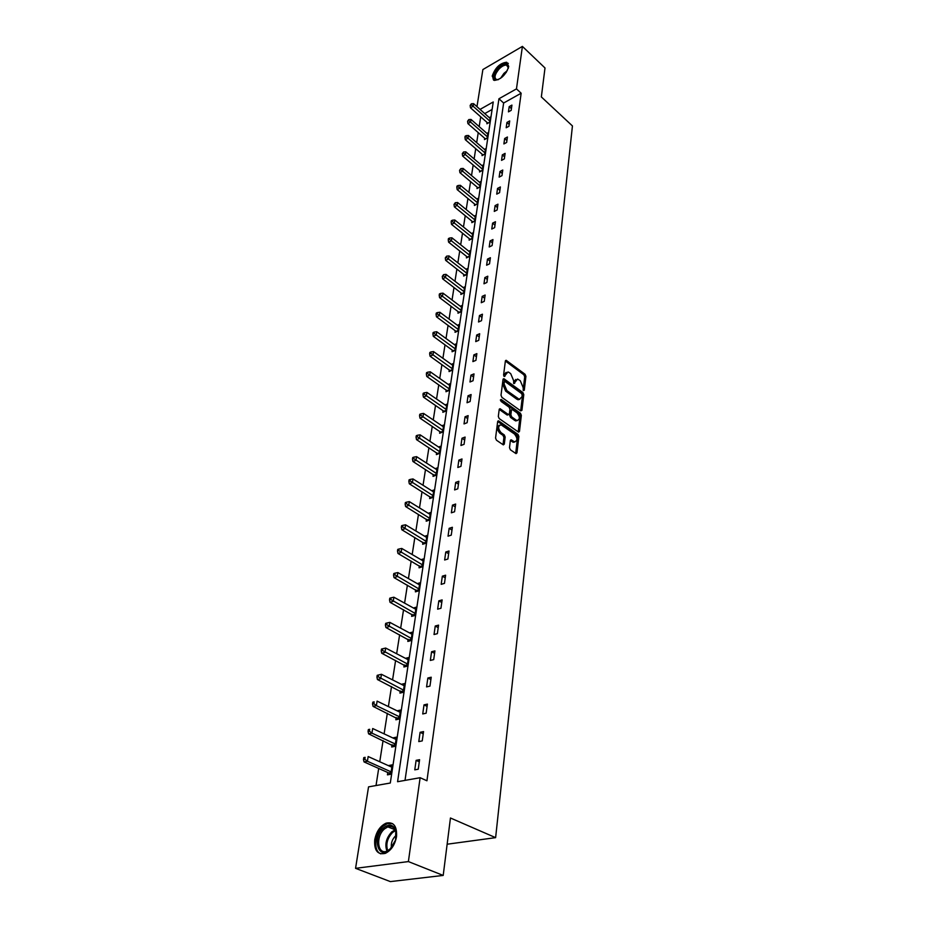 <?xml version="1.0" encoding="UTF-8"?>
<svg xmlns="http://www.w3.org/2000/svg" width="928" height="928" viewBox="0 0 928 928"><rect width="100%" height="100%" fill="white"/><g stroke="black" fill="none" stroke-linecap="round" stroke-linejoin="round"><path stroke-width="1.39" d="M523.462 390.607L524.285 390.212L525.921 376.304L525.051 374.251L506.189 360.319L505.366 361.05L503.591 375.028L504.206 376.501L507.964 371.931L509.159 372.522L510.713 373.671L513.509 380.329L513.892 383.6L517.592 379.03L520.295 380.735L523.067 387.347L523.462 390.607M374.738 839.77C376.432 831.442 380.236 825.897 386.152 823.136C393.658 821.628 397.114 826.129 396.534 836.627C394.91 844.909 391.164 850.489 385.271 853.377C377.545 854.966 374.03 850.442 374.738 839.77M492.211 76.073C495.192 67.674 500.006 63.069 506.665 62.246L508.753 66.503C505.806 74.901 501.004 79.541 494.334 80.411L492.211 76.073M509.495 447.667L510.388 449.802L516.026 453.63L516.966 452.829L518.88 436.496L517.986 434.397L498.591 420.848L497.652 421.637L495.564 438.074L496.468 440.22L503.347 444.895L504.298 444.094L505.168 437.053L504.275 434.919L501.027 432.657C497.837 428.446 497.872 425.836 501.12 424.827L514.53 434.049C517.685 438.248 517.65 440.835 514.448 441.832L511.27 439.837L510.342 440.638L509.495 447.667M476.969 106.662L482.885 69.554L522.406 46.4L545.003 67.976L541.349 96.93L572.437 125.941L495.622 837.648L450.451 817.997L443.201 875.429L408.39 861.578L355.563 868.33L368.544 786.874L390.294 783.012L493.244 101.964L480.043 109.4M522.406 46.4L516.467 88.891L498.939 98.762L397.578 781.712L420.129 777.71L408.39 861.578M420.129 777.71L426.938 780.784L521.153 93.229L516.467 88.891M520.747 410.907L521.942 410.304L523.775 394.597L522.905 392.532L503.881 378.705L503.022 379.448L501.016 395.258L501.897 397.37L520.747 410.907M521.35 415.35L519.483 431.358L518.578 432.146L499.218 418.586L498.313 416.463L499.194 409.526L500.099 408.749L508.184 414.422L509.402 413.807L509.959 409.26L509.078 407.16L501.039 401.406L501.282 399.516L520.469 413.262L521.35 415.35L520.109 415.814L518.23 431.822L519.483 431.358M443.201 875.429L390.352 881.6L355.563 868.33M447.145 844.213L495.622 837.648M392.034 744.708L391.686 747.005L395.015 746.344L396.407 737.18L393.078 737.864L396.094 739.268M400.258 690.896L399.922 693.088L403.204 692.323L404.527 683.553L401.348 684.307M408.134 639.311L407.81 641.422L411.046 640.575L412.322 632.154L409.492 632.908M415.686 589.837L415.384 591.855L418.563 590.927L419.792 582.854L417.252 583.596M422.948 542.335L422.646 544.272L425.778 543.274L426.961 535.514L424.676 536.256M429.919 496.689L429.641 498.556L432.715 497.489L433.852 490.03L431.764 490.761M436.624 452.806L436.357 454.592L439.385 453.467L440.475 446.298L438.573 447.018M443.074 410.57L442.818 412.299L445.8 411.116L446.855 404.214L445.104 404.91M452.736 365.342L433.538 351.584L433.005 354.937L430.058 356.201L450.567 370.922L451.982 370.307L452.992 363.683L451.368 364.356M451.982 370.33L449.036 371.56L449.291 369.889M455.277 330.693L455.033 332.305L457.933 331.029L458.908 324.614L457.411 325.276M461.054 292.9L460.822 294.443L463.675 293.132L464.615 286.949L463.211 287.599M466.622 256.43L466.401 257.914L469.22 256.569L470.125 250.595L468.814 251.233M472.004 221.212L471.784 222.65L474.568 221.258L475.438 215.493L474.22 216.108M477.201 187.178L476.992 188.581L479.73 187.154L480.576 181.586L479.428 182.19M482.224 154.292L482.026 155.637L484.729 154.187L485.541 148.805L484.462 149.385M487.084 122.473L486.887 123.784L489.555 122.31L490.344 117.09L489.323 117.659M492.107 109.469L484.752 113.587M480.716 116.835L479.184 126.614M478.245 132.634L476.679 142.645M475.728 148.689L474.127 158.943M473.176 165.01L471.528 175.52M470.577 181.621L468.884 192.386M467.932 198.511L466.204 209.542M465.241 215.69L463.466 227M462.504 233.172L460.682 244.772M459.72 250.966L457.852 262.856M456.878 269.074L454.975 281.254M454.001 287.506L452.04 299.999M451.054 306.263L449.059 319.07M448.073 325.368L446.008 338.511M445.022 344.833L442.911 358.301M441.914 364.646L439.756 378.462M438.758 384.842L436.543 399.017M435.534 405.408L433.26 419.955M432.251 426.37L429.919 441.299M428.91 447.748L426.509 463.072M425.5 469.533L423.04 485.263M422.02 491.747L419.491 507.894M418.47 514.402L415.872 530.978M414.851 537.509L412.183 554.538M411.162 561.092L408.424 578.585M407.392 585.15L404.585 603.119M403.552 609.719L400.664 628.175M399.62 634.787L396.65 653.753M395.618 660.388L392.567 679.888M391.523 686.546L388.38 706.591M387.336 713.261L384.111 733.862M383.067 740.556L379.749 761.749M378.694 768.454L376.026 785.552M484.683 138.249L484.474 139.583L487.165 138.121L487.966 132.82L486.91 133.388M479.741 170.601L479.532 171.97L482.247 170.532L483.082 165.056L481.968 165.648M474.626 204.056L474.405 205.471L477.166 204.067L478.024 198.395L476.841 199.01M469.336 238.658L469.116 240.132L471.911 238.763L472.804 232.893L471.54 233.52M463.861 274.502L463.629 276.022L466.471 274.688L467.387 268.61L466.042 269.248M458.188 311.622L457.956 313.2L460.833 311.912L461.784 305.614L460.334 306.263M452.319 350.111L452.064 351.747L454.987 350.494L455.973 343.963L454.418 344.636M446.217 390.038L445.95 391.732L448.92 390.526L449.952 383.751L448.27 384.447M439.884 431.485L439.617 433.248L442.621 432.088L443.688 425.059L441.867 425.755M433.306 474.533L433.028 476.366L436.09 475.264L437.192 467.956L435.209 468.675M426.474 519.286L426.184 521.188L429.281 520.156L430.441 512.546L428.26 513.288M419.352 565.848L419.05 567.82L422.205 566.857L423.412 558.946L421.01 559.688M411.951 614.324L411.638 616.378L414.839 615.496L416.092 607.248L413.424 608.002M404.237 664.831L403.9 666.988L407.16 666.176L408.471 657.581L405.466 658.335M396.186 717.518L395.838 719.757L399.156 719.038L400.513 710.071L397.207 710.802L400.188 712.252M387.788 772.514L387.428 774.857L390.792 774.23L392.208 764.869L388.855 765.507L391.906 766.876M521.153 93.229L503.637 103.02L405.014 780.39M503.637 103.02L498.939 98.762M414.77 769.846L416.115 760.357L419.584 759.696L418.25 769.208L414.77 769.846M418.783 741.588L420.106 732.308L423.551 731.6L422.24 740.892L418.783 741.588M422.727 713.945L424.015 704.862L427.425 704.108L426.149 713.203L422.727 713.945M426.578 686.906L427.843 678.02L431.218 677.22L429.966 686.117L426.578 686.906M430.337 660.434L431.578 651.746L434.93 650.899L433.712 659.611L430.337 660.434M434.026 634.532L435.244 626.017L438.573 625.136L437.366 633.662L434.026 634.532M437.645 609.174L438.828 600.834L442.134 599.906L440.951 608.258L437.645 609.174M441.183 584.338L442.343 576.172L445.614 575.198L444.466 583.376L441.183 584.338M444.64 560.002L445.776 552.009L449.024 551L447.899 559.016L444.64 560.002M448.038 536.175L449.152 528.334L452.377 527.29L451.263 535.143L448.038 536.175M451.356 512.813L452.458 505.134L455.648 504.055L454.558 511.757L451.356 512.813M454.616 489.926L455.694 482.398L458.861 481.284L457.794 488.824L454.616 489.926M457.817 467.492L458.861 460.102L462.005 458.966L460.961 466.355L457.817 467.492M460.949 445.486L461.982 438.248L465.102 437.076L464.07 444.326L460.949 445.486M464.023 423.91L465.032 416.811L468.13 415.616L467.12 422.716L464.023 423.91M467.039 402.74L468.025 395.78L471.099 394.551L470.113 401.534L467.039 402.74M469.986 381.976L470.96 375.144L474.011 373.891L473.048 380.735L469.986 381.976M472.897 361.607L473.848 354.902L476.864 353.626L475.925 360.342L472.897 361.607M475.739 341.608L476.679 335.031L479.672 333.732L478.744 340.321L475.739 341.608M478.535 321.981L479.451 315.52L482.432 314.209L481.516 320.67L478.535 321.981M481.272 302.714L482.177 296.368L485.135 295.034L484.242 301.38L481.272 302.714M483.975 283.794L484.857 277.565L487.792 276.208L486.91 282.448L483.975 283.794M486.62 265.211L487.49 259.098L490.402 257.717L489.532 263.842L486.62 265.211M489.218 246.964L490.065 240.955L492.954 239.563L492.107 245.572L489.218 246.964M491.77 229.042L492.606 223.126L495.471 221.722L494.636 227.627L491.77 229.042M494.276 211.422L495.1 205.622L497.953 204.183L497.13 209.995L494.276 211.422M496.735 194.114L497.547 188.407L500.378 186.957L499.577 192.664L496.735 194.114M499.16 177.097L499.96 171.494L502.767 170.033L501.978 175.636L499.16 177.097M501.549 160.37L502.326 154.86L505.11 153.387L504.333 158.897L501.549 160.37M503.881 143.933L504.658 138.516L507.419 137.019L506.653 142.448L503.881 143.933M506.189 127.762L506.943 122.438L509.692 120.93L508.938 126.266L506.189 127.762M508.451 111.859L509.194 106.627L511.92 105.108L511.189 110.351L508.451 111.859M509.194 106.627L511.421 108.646M506.943 122.438L509.194 124.456M504.658 138.516L506.932 140.522M502.326 154.86L504.623 156.867M499.96 171.494L502.28 173.49M497.547 188.407L499.89 190.391M495.1 205.622L497.466 207.594M492.606 223.126L494.995 225.098M490.065 240.955L492.49 242.916M487.49 259.098L489.926 261.046M484.857 277.565L487.328 279.502M482.177 296.368L484.671 298.294M479.451 315.52L481.968 317.434M476.679 335.031L479.219 336.922M473.848 354.902L476.424 356.781M470.96 375.144L473.57 377.012M468.025 395.78L470.658 397.636M465.032 416.811L467.7 418.644M461.982 438.248L464.673 440.069M458.861 460.102L461.599 461.9M455.694 482.398L458.455 484.172M452.458 505.134L455.254 506.897M449.152 528.334L451.982 530.074M445.776 552.009L448.642 553.714M442.343 576.172L445.243 577.854M438.828 600.834L441.763 602.492M435.244 626.017L438.213 627.653M431.578 651.746L434.594 653.347M427.843 678.02L430.894 679.586M424.015 704.862L427.112 706.405M420.106 732.308L423.238 733.804M416.115 760.357L419.294 761.818M515.817 379.436L513.729 381.872L514.959 381.385M513.567 383.229L513.729 381.872M506.143 372.36L504.055 374.784L505.284 374.286M503.881 376.153L504.055 374.784M523.125 390.212L524.703 376.791L523.833 374.738L505.377 361.027M521.942 410.304L520.701 410.779L522.545 395.073L521.687 393.008L503.034 379.39L504.252 378.891M522.174 395.003L521.559 393.553L505.168 381.594L504.31 381.988L504.066 383.914L506.897 390.63L519.228 399.33L521.942 396.929L522.174 395.003M504.426 381.663L503.08 382.475L504.31 381.988M519.819 399.411L516.908 399.26L505.656 391.117L502.837 384.412L503.08 382.475M499.218 409.41L506.943 414.886L507.999 414.781M500.424 400.258L519.239 413.726L520.469 413.262M516.142 420.071L516.989 420.5C520.098 419.491 520.098 416.939 517 412.821L512.314 409.55L511.432 410.315L510.876 414.862L511.769 416.962L516.142 420.071L514.901 420.535L517.406 420.57M511.595 409.816L510.191 410.779L511.432 410.315M514.901 420.535L510.528 417.426L509.634 415.326L510.191 410.779M520.109 415.814L519.239 413.726M514.901 441.925L513.196 442.285L510.365 440.475M499.38 425.21C496.608 426.741 496.735 429.386 499.774 433.121L501.027 432.657M504.298 444.094L503.046 444.547L503.916 437.506L503.022 435.371L499.774 433.121M516.966 452.829L515.713 453.27L517.627 436.949L516.745 434.849L497.686 421.486L498.904 420.999M490.146 118.39L473.57 103.646L473.141 106.256L470.473 107.776L487.919 123.215M471.215 104.818L471.389 103.774L470.148 105.421L471.215 104.818L473.141 106.256L489.752 121M471.389 103.774L473.57 103.646M470.473 107.776L470.148 105.421M487.768 134.142L471.018 119.434L470.589 122.09L467.909 123.586L485.53 139.003M468.64 120.628L468.814 119.573L467.573 121.232L468.64 120.628L470.589 122.09L487.362 136.787M468.814 119.573L471.018 119.434M467.909 123.586L467.573 121.232M485.344 150.15L468.431 135.488L467.99 138.191L465.288 139.676L483.105 155.057M466.03 136.718L466.204 135.639L465.125 136.23L464.951 137.321L466.03 136.718L467.99 138.191L484.926 152.842M466.204 135.639L468.431 135.488M465.288 139.676L464.951 137.321M498.533 79.564C492.606 79.901 492.594 76.119 498.487 68.22C504.403 63.058 507.709 62.791 508.416 67.408L508.242 68.498M508.347 67.918L506.618 65.157C504.472 64.856 501.99 66.108 499.148 68.927C494.659 74.379 493.858 77.975 496.747 79.715L497.988 79.738M508.324 63.417L507.361 62.988C504.704 62.617 501.619 64.171 498.092 67.663C493.51 72.929 492.026 77.094 493.638 80.168M383.74 827.73C389.308 823.635 393.333 824.528 395.804 830.421L395.56 840.118L389.679 849.77C377.905 860.418 371.931 837.218 383.74 827.73M396.349 835.513L395.827 831.326C394.33 827.184 391.662 825.7 387.823 826.871L384.644 828.82C375.411 836.128 377.418 855.396 387.138 851.08L391.616 847.763M396.349 835.27L395.56 835.873C392.15 839.295 390.781 843.32 391.454 847.948M392.614 823.635L387.266 823.693L383.299 826.117C374.657 833.054 372.963 851.208 380.874 853.853M482.873 166.425L465.786 151.821L465.346 154.57L462.62 156.043L480.646 171.378M463.374 153.074L463.548 151.983L462.283 153.665L463.374 153.074L465.346 154.57L482.456 169.163M463.548 151.983L465.786 151.821M462.62 156.043L462.283 153.665M480.368 182.978L463.107 168.42L462.654 171.216L459.917 172.678L478.14 187.978M460.659 169.72L460.845 168.606L459.569 170.3L460.659 169.72L462.654 171.216L479.938 185.762M460.845 168.606L463.107 168.42M459.917 172.678L459.569 170.3M477.816 199.81L460.381 185.322L459.917 188.164L457.168 189.602L475.588 204.868M457.91 186.644L458.096 185.507L456.994 186.087L456.808 187.224L457.91 186.644L477.386 202.64M458.096 185.507L460.381 185.322M457.168 189.602L456.808 187.224M475.217 216.932L457.608 202.501L457.144 205.401L454.36 206.828L473.002 222.047M455.114 203.87L455.3 202.71L454.001 204.438L455.114 203.87L474.788 219.82M455.3 202.71L457.608 202.501M454.36 206.828L454.001 204.438M472.584 234.355L454.778 219.994L454.302 222.94L451.507 224.356L470.368 239.517M452.261 221.398L452.458 220.214L451.333 220.783L451.147 221.966L452.261 221.398L472.132 237.29M452.458 220.214L454.778 219.994M451.507 224.356L451.147 221.966M469.893 252.091L451.913 237.8L451.426 240.793L448.607 242.185L467.689 257.3M449.361 239.227L449.558 238.032L448.433 238.589L448.236 239.795L449.361 239.227L469.44 255.072M449.558 238.032L451.913 237.8M448.607 242.185L448.236 239.795M467.167 270.129L448.99 255.908L448.491 258.958L445.649 260.339L464.963 275.396M446.414 257.392L446.612 256.163L445.278 257.938L446.414 257.392L466.703 273.168M446.612 256.163L448.99 255.908M445.649 260.339L445.278 257.938M464.383 288.492L446.008 274.363L445.51 277.46L442.644 278.818L462.179 293.816M443.41 275.871L443.607 274.63L442.262 276.416L443.41 275.871L463.907 291.578M443.607 274.63L446.008 274.363M442.644 278.818L442.262 276.416M461.552 307.18L442.981 293.144L442.47 296.299L439.582 297.633L459.36 312.574M440.348 294.698L440.556 293.422L439.396 293.967L439.199 295.232L440.348 294.698L461.077 310.335M440.556 293.422L442.981 293.144M439.582 297.633L439.199 295.232M458.664 326.215L439.884 312.26L439.373 315.485L436.462 316.796L456.483 331.667M437.227 313.861L437.436 312.574L436.276 313.096L436.067 314.383L437.227 313.861L458.177 329.417M437.436 312.574L439.884 312.26M436.462 316.796L436.067 314.383M455.729 345.599L436.74 331.748L436.218 335.031L433.295 336.319L453.548 351.109M434.06 333.384L434.269 332.073L433.098 332.595L432.889 333.906L434.06 333.384L455.23 348.858M434.269 332.073L436.74 331.748M433.295 336.319L432.889 333.906M430.824 353.278L431.044 351.932L429.861 352.443L429.641 353.777L430.824 353.278L452.238 368.66M431.044 351.932L433.538 351.584M430.058 356.201L429.641 353.777M449.697 385.445L430.279 371.815L429.722 375.214L426.764 376.466L447.54 391.094M427.53 373.543L427.75 372.174L426.567 372.673L426.346 374.042L427.53 373.543L449.175 388.832M427.75 372.174L430.279 371.815M426.764 376.466L426.346 374.042M446.588 405.93L426.95 392.416L426.393 395.885L423.4 397.103L444.442 411.649M424.166 394.191L424.398 392.799L423.203 393.286L422.971 394.678L424.166 394.191L446.066 409.387M424.398 392.799L426.95 392.416M423.4 397.103L422.971 394.678M443.422 426.81L423.562 413.412L422.982 416.962L419.978 418.145L441.299 432.599M420.744 415.245L420.976 413.83L419.781 414.306L419.549 415.721L420.744 415.245L442.888 430.325M420.976 413.83L423.562 413.412M419.978 418.145L419.549 415.721M440.197 448.085L420.106 434.826L419.514 438.434L416.486 439.605L438.086 453.954M417.264 436.705L417.496 435.255L416.278 435.731L416.046 437.169L417.264 436.705L439.663 451.669M417.496 435.255L420.106 434.826M416.486 439.605L416.046 437.169M436.914 469.777L416.579 456.657L415.988 460.334L412.925 461.471L434.814 475.728M413.702 458.583L413.946 457.11L412.716 457.574L412.484 459.047L413.702 458.583L436.357 473.431M413.946 457.11L416.579 456.657M412.925 461.471L412.484 459.047M433.562 491.898L412.983 478.929L412.38 482.676L409.294 483.778L431.485 497.918M410.072 480.901L410.315 479.405L409.086 479.846L408.842 481.342L410.072 480.901L433.005 495.622M410.315 479.405L412.983 478.929M409.294 483.778L408.842 481.342M430.151 514.448L409.318 501.63L408.703 505.458L405.594 506.537L428.098 520.55M406.371 503.672L406.626 502.141L405.385 502.57L405.13 504.101L406.371 503.672L429.571 518.253M406.626 502.141L409.318 501.63M405.594 506.537L405.13 504.101M426.66 537.451L405.571 524.807L404.944 528.716L401.812 529.749L424.63 543.646M402.601 526.895L402.845 525.329L401.604 525.747L401.348 527.313L402.601 526.895L426.08 541.326M402.845 525.329L405.571 524.807M401.812 529.749L401.348 527.313M423.11 560.918L401.754 548.448L401.116 552.438L397.961 553.436L421.103 567.194M398.738 550.594L399.005 549.005L397.741 549.411L397.486 551L398.738 550.594L422.507 564.874M399.005 549.005L401.754 548.448M397.961 553.436L397.486 551M419.479 584.86L397.868 572.576L397.207 576.648L394.029 577.61L417.507 591.24M394.806 574.792L395.073 573.156L393.808 573.55L393.542 575.174L394.806 574.792L418.864 588.909M395.073 573.156L397.868 572.576M394.029 577.61L393.542 575.174M415.779 609.302L393.89 597.214L393.217 601.367L390.015 602.295L413.842 615.774M390.792 599.488L391.059 597.829L389.783 598.2L389.516 599.859L390.792 599.488L415.152 613.431M391.059 597.829L393.89 597.214M390.015 602.295L389.516 599.859M411.997 634.253L389.83 622.363L389.145 626.609L385.909 627.502L410.106 640.819M386.698 624.706L386.964 623.013L385.677 623.361L385.398 625.066L386.698 624.706L411.359 638.464M386.964 623.013L389.83 622.363M385.909 627.502L385.398 625.066M408.146 659.727L385.677 648.057L384.981 652.396L381.721 653.242L406.29 666.397M382.51 650.458L382.788 648.73L381.489 649.066L381.211 650.806L382.51 650.458L407.485 664.019M382.788 648.73L385.677 648.057M381.721 653.242L381.211 650.806M404.202 685.734L381.443 674.296L380.724 678.728L377.441 679.528L402.392 692.52M378.23 676.779L378.52 675.004L377.209 675.329L376.919 677.104L378.23 676.779L403.541 690.13M378.52 675.004L381.443 674.296M377.441 679.528L376.919 677.104M400.177 712.31L377.116 701.116L376.385 705.64L373.079 706.394L398.425 719.2M373.856 703.668L374.146 701.858L372.824 702.16L372.534 703.969L373.856 703.668L376.385 705.64L399.492 716.799M372.824 702.16L374.146 701.858M373.079 706.394L372.534 703.969M396.059 739.454L372.685 728.526L371.942 733.143L368.602 733.851L394.377 746.472M369.39 731.148L369.692 729.292L368.358 729.582L368.056 731.426L369.39 731.148L371.942 733.143L395.363 744.047M368.358 729.582L369.692 729.292M368.602 733.851L368.056 731.426M391.86 767.201L368.161 756.54L367.407 761.262L364.043 761.923L388.855 772.989L390.236 774.335M364.82 759.243L365.133 757.341L363.788 757.608L363.474 759.498L364.82 759.243L367.407 761.262L391.152 771.887M363.788 757.608L365.133 757.341M364.043 761.923L363.474 759.498M523.404 390.56L524.285 390.212M504.159 376.466L505.052 376.107M513.845 383.554L514.738 383.206M505.377 361.004L506.572 360.516M523.833 374.738L525.051 374.251M524.703 376.791L525.921 376.304M521.687 393.008L522.905 392.532M522.545 395.073L523.775 394.597M502.837 384.412L504.066 383.914M505.656 391.117L506.897 390.63M516.908 399.26L518.137 398.785M499.218 409.387L500.436 408.923M506.943 414.886L508.184 414.422M500.436 399.84L501.282 399.516M509.634 415.326L510.876 414.862M510.528 417.426L511.769 416.962M510.377 440.417L511.572 439.988M512.407 441.89L513.66 441.438M503.022 435.371L504.275 434.919M503.916 437.506L505.168 437.053M516.745 434.849L517.986 434.397M517.627 436.949L518.88 436.496M487.85 123.146L489.578 122.194M485.437 138.922L487.188 137.97M483.001 154.953L484.752 154.013M500.528 78.358L503.939 73.358L507.28 70.667M506.398 72.175L501.897 77.302M386.953 851.15C384.575 844.318 386.21 837.856 391.883 831.79L395.212 829.806L387.823 826.871M395.572 830.595L392.648 832.404C387.301 838.088 385.654 844.225 387.742 850.825M480.518 171.262L482.282 170.334M477.99 187.839L479.764 186.922M475.426 204.705L477.212 203.8M472.804 221.862L474.614 220.957M470.148 239.32L471.969 238.426M467.445 257.068L469.278 256.198M464.696 275.14L466.529 274.282M461.889 293.538L463.745 292.68M459.035 312.26L460.903 311.425M456.135 331.331L458.014 330.507M453.177 350.738L455.068 349.926M450.161 370.516L452.075 369.715M447.099 390.653L449.024 389.876M447.493 391.048L448.932 390.456M443.967 411.174L445.916 410.408M444.373 411.556L445.823 410.988M440.788 432.088L442.737 431.334M441.194 432.471L442.656 431.914M437.54 453.398L439.512 452.667M437.946 453.78L439.42 453.235M434.234 475.124L436.218 474.417M434.64 475.507L436.125 474.974M430.859 497.28L432.854 496.584M431.276 497.652L432.773 497.141M427.414 519.866L429.432 519.193M427.843 520.248L429.351 519.738M423.91 542.903L425.94 542.254M424.34 543.286L425.859 542.799M420.326 566.405L422.368 565.778M420.767 566.788L422.286 566.312M416.672 590.394L418.737 589.79M417.113 590.765L418.656 590.312M412.948 614.87L415.025 614.29M413.389 615.241L414.944 614.812M409.144 639.844L411.232 639.299M409.596 640.216L411.162 639.81M405.258 665.353L407.369 664.831M405.71 665.724L407.288 665.341M403.413 690.942L401.314 691.43L403.413 690.908M401.754 691.778L403.344 691.406M397.23 718.017L399.376 717.553M397.706 718.388L399.307 718.04M393.089 745.207L395.258 744.766M393.565 745.567L395.189 745.242M388.855 772.989L391.048 772.583M389.342 773.349L390.978 773.047M505.516 360.598L506.189 360.319M503.185 378.984L503.881 378.705M517.998 399.806L519.228 399.33M499.357 409.039L500.099 408.749M507.268 415.048L508.509 414.584M515.748 420.964L516.989 420.5M510.516 440.116L511.27 439.837M513.196 442.285L514.448 441.832M497.826 421.126L498.591 420.848M508.196 66.63L506.618 65.157M395.827 831.326L395.804 830.421M397.3 718.052L399.376 717.611M393.205 745.265L395.247 744.848M389.006 773.07L391.024 772.699"/></g></svg>
